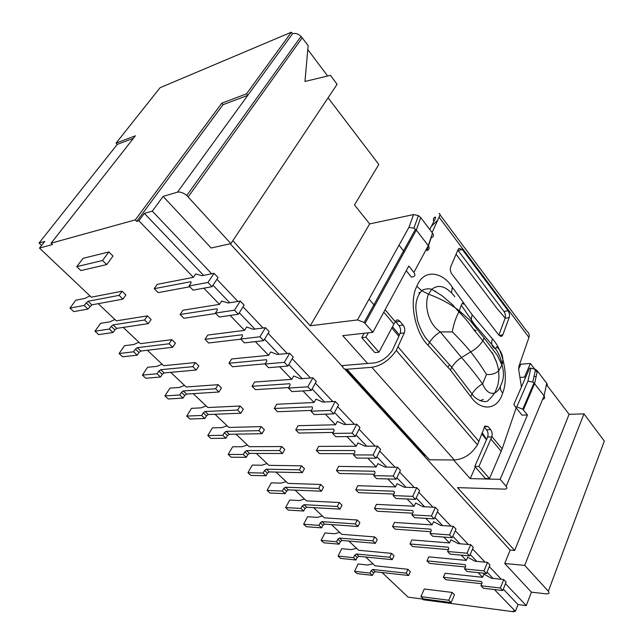 <?xml version="1.0" encoding="UTF-8"?>
<svg xmlns="http://www.w3.org/2000/svg" width="644" height="644" viewBox="0 0 644 644"><rect width="100%" height="100%" fill="white"/><g stroke="black" fill="none" stroke-linecap="round" stroke-linejoin="round"><path stroke-width="0.97" d="M433.702 221.391L433.645 221.158C433.082 218.694 433.67 217.342 435.4 217.108L435.239 218.751L429.781 229.506M505.178 318.08L496.894 308.355L456.065 254.283M439.892 214.621L526.712 331.105C528.933 332.763 529.682 334.88 528.941 337.448L518.943 366.251L518.718 369.825L521.431 387.004M432.084 232.532L439.087 217.189C440.15 214.734 440.15 213.51 439.071 213.518M214.049 273.322L218.058 277.556L212.013 286.701L207.964 282.466L214.049 273.322L201.918 275.68L195.704 273.925L193.401 277.339L138.887 220.795L144.361 213.373L152.306 211.135L163.125 196.396L211.152 248.004L230.89 243.609L337.11 84.275L330.428 75.348L304.958 81.474L308.138 45.587L301.062 36.378C298.083 33.746 295.25 32.868 292.545 33.738L247.755 95.401L223.025 104.69L221.778 103.193L135.304 219.886L51.077 243.207L52.462 244.527L39.485 248.093L44.75 241.428L39.051 243.029L117.264 144.393L133.405 138.339M484.232 426.972L486.566 429.749L490.672 429.669L488.072 426.561L484.932 426.038L477.454 444.851C471.464 454.205 463.769 459.253 454.366 459.977L429.5 459.784L346.923 369.254L371.813 367.305C381.32 365.776 389.483 360.157 396.293 350.441L404.295 332.916C405.229 330.155 404.818 327.538 403.064 325.067L399.98 321.38C398.684 319.939 397.396 319.625 396.116 320.422L393.878 324.133L383.784 312.171M332.634 433.452L352.139 433.122L355.327 436.455L335.814 436.721L332.634 433.452L334.196 430.53L333.713 429.097L295.725 429.894L298.88 433.042L333.181 432.43M378.97 352.188L365.889 337.239L361.743 337.673L374.824 352.566L378.97 352.188L393.878 324.133M108.884 251.965L112.998 256.046L106.695 264.595L80.87 270.561L76.773 266.632L102.541 260.514L108.884 251.965L83.06 258.325L76.773 266.632M106.695 264.595L102.541 260.514M325.349 414.181L335.54 424.758L337.311 421.434L344.315 424.533L356.784 424.219L359.948 427.56L355.327 436.455M352.139 433.122L356.784 424.219M335.54 424.758L298.059 425.7L295.725 429.894M89.999 295.918L84.767 298.462L75.807 300.201L69.963 308.09L73.77 311.616L87.946 309.056L91.834 304.862L122.948 299.114L119.068 295.363L88.011 301.263L91.834 304.862M39.485 248.093L91.327 297.182L122.038 291.209L125.902 294.968L122.948 299.114M69.963 308.09L84.114 305.465L88.011 301.263M122.038 291.209L119.068 295.363M84.114 305.465L87.946 309.056M86.079 302.785L89.902 306.375M114.89 319.496L109.657 321.895L100.585 323.344L94.958 331.209L98.637 334.606L113.006 332.513L114.89 329.841L116.789 328.368L148.289 323.634L144.554 320.012L113.103 324.89L116.789 328.368M98.194 303.686L116.306 320.841L147.395 315.882L151.123 319.505L148.289 323.634M94.958 331.209L109.303 329.052L111.195 326.379L113.103 324.89M147.395 315.882L144.554 320.012M109.303 329.052L113.006 332.513M111.195 326.379L114.89 329.841M58.443 218.574L59.602 217.108M221.778 103.193L246.499 93.855L291.386 32.2L160.09 87.705L116.073 143.105L135.385 135.812L51.077 243.207M138.887 220.795L136.745 221.383L135.304 219.886M136.745 221.383L223.025 104.69M163.125 196.396L177.478 192.162C180.191 191.622 183.29 192.725 186.76 195.478L230.89 243.609M177.478 192.162L247.755 95.401L246.499 93.855M292.545 33.738L291.386 32.2M307.784 49.564L327.651 76.016M117.264 144.393L116.073 143.105M240.293 301.07L244.14 305.127L238.377 314.248L234.488 310.191L240.293 301.07L228.065 303.018L221.689 300.981L219.483 304.387L182.985 310.207L180.111 314.497L183.91 318.289L215.829 313.491M180.111 314.497L217.084 308.766L217.342 310.07L215.41 313.065L219.266 317.033L238.377 314.248M193.401 277.339L157.241 284.366L154.238 288.673L158.183 292.609L189.811 286.773M154.238 288.673L190.865 281.71L191.067 282.982L189.038 285.984L207.964 282.466M212.013 286.701L193.063 290.114L189.038 285.984M234.488 310.191L215.41 313.065M399.98 321.38L395.843 321.871L398.926 325.542C400.673 327.997 401.083 330.605 400.149 333.359L392.421 350.32C387.342 357.581 381.24 361.791 374.124 362.958L367.579 363.49L342.745 335.637L372.876 332.304L364.182 322.419L357.501 319.931L310.255 325.784L232.83 240.687M443.829 537.072L449.496 542.948L450.897 539.744L458.262 543.649L470.7 544.647L473.26 547.344L469.637 555.909L450.164 554.154L447.58 551.506L448.812 548.688L448.168 547.183L410.027 543.979L412.603 546.547L448.401 549.63M240.719 339.058L259.935 336.78L265.481 327.691L269.168 331.596L263.662 340.668L244.43 342.874L240.719 339.058L242.579 336.079L242.265 334.743L205.001 339.34L208.648 342.986L240.824 339.163M205.001 339.34L207.754 335.065L244.527 330.364L246.636 326.975L253.173 329.261L265.481 327.691M464.549 568.926L467.045 571.494L486.478 573.498L483.982 570.898L464.549 568.926L465.725 566.132L465.065 564.611L426.972 560.892L429.468 563.379L465.379 566.962M375.38 543.343L377.239 539.439L374.671 536.943L372.804 540.847L339.436 538.046L342.004 540.469L375.38 543.343L372.804 540.847M321.123 540.396L336.514 541.749L337.778 539.221L340.346 541.644L339.09 544.164L323.699 542.779L321.123 540.396L324.906 532.95L334.63 533.731L339.718 532.403M342.004 540.469L340.346 541.644M337.778 539.221L339.436 538.046M41.578 245.436L39.051 243.029M353.081 375.999L352.727 376.635M372.723 397.533L372.385 398.169M354.184 378.237L354.53 377.593M391.697 418.334L391.367 418.962M372.723 398.539L373.053 397.903M410.035 438.435L409.721 439.063M313.58 507.641L324.351 517.848L357.251 519.998L355.311 523.926L321.992 521.616L320.31 522.815L319.005 525.359L303.646 524.24L307.566 516.746L317.267 517.382L322.378 515.973M319.005 525.359L321.662 527.855L322.966 525.311L324.64 524.119L357.967 526.502L355.311 523.926M320.31 522.815L322.966 525.311M303.646 524.24L306.303 526.695L321.662 527.855M357.251 519.998L359.899 522.574L357.967 526.502M295.097 490.14L306.439 500.879L339.275 502.513L337.263 506.474L304.008 504.687L302.31 505.91L300.957 508.462L285.638 507.585L289.695 500.05L299.371 500.533L304.499 499.044M300.957 508.462L303.702 511.03L305.047 508.478L306.745 507.255L340.008 509.122L337.263 506.474M302.31 505.91L305.047 508.478M285.638 507.585L288.375 510.112L303.702 511.03M339.275 502.513L342.012 505.178L340.008 509.122M276.026 472.084L287.965 483.386L320.72 484.465L318.635 488.442L285.461 487.218L283.738 488.466L282.338 491.034L267.075 490.414L271.269 482.831L280.913 483.153L286.065 481.591M282.338 491.034L285.171 493.69L286.564 491.114L288.279 489.875L321.469 491.187L318.635 488.442M283.738 488.466L286.564 491.114M267.075 490.414L269.9 493.022L285.171 493.69M320.72 484.465L323.546 487.21L321.469 491.187M256.328 453.432L268.894 465.33L301.553 465.821L299.388 469.822L266.326 469.194L264.579 470.466L263.13 473.05L247.932 472.704L252.271 465.081L261.875 465.226L267.043 463.575M263.13 473.05L266.053 475.787L267.493 473.203L269.232 471.931L302.318 472.656L299.388 469.822M264.579 470.466L267.493 473.203M247.932 472.704L250.838 475.393L266.053 475.787M301.553 465.821L304.467 468.655L302.318 472.656M235.986 434.169L249.212 446.695L281.742 446.55L279.496 450.575L246.563 450.583L244.801 451.879L243.295 454.487L228.169 454.423L232.669 446.767L242.233 446.727L247.409 444.988M243.295 454.487L246.314 457.312L247.811 454.704L249.566 453.416L282.523 453.505L279.496 450.575M244.801 451.879L247.811 454.704M228.169 454.423L231.18 457.208L246.314 457.312M281.742 446.55L284.753 449.488L282.523 453.505M214.951 414.253L228.886 427.447L261.255 426.626L258.92 430.675L226.157 431.359L224.37 432.688L222.808 435.304L207.771 435.553L212.431 427.858L221.939 427.616L227.131 425.781M222.808 435.304L225.923 438.218L227.477 435.61L229.256 434.281L262.052 433.702L258.92 430.675M224.37 432.688L227.477 435.61M207.771 435.553L210.878 438.427L225.923 438.218M261.255 426.626L264.378 429.661L262.052 433.702M193.2 393.653L207.875 407.547L240.067 406.01L237.636 410.075L205.058 411.492L203.246 412.852L201.628 415.477L186.696 416.064L191.534 408.328L200.976 407.877L206.185 405.945M201.628 415.477L204.848 418.495L206.466 415.871L208.27 414.519L240.88 413.215L237.636 410.075M203.246 412.852L206.466 415.871M186.696 416.064L189.908 419.027L204.848 418.495M240.067 406.01L243.287 409.149L240.88 413.215M170.692 372.337L186.156 386.98L218.123 384.669L215.595 388.759L183.242 390.948L181.415 392.333L179.732 394.981L164.92 395.923L169.936 388.147L179.298 387.471L184.522 385.426M179.732 394.981L183.065 398.097L184.739 395.456L186.567 394.08L218.952 392.003L215.595 388.759M181.415 392.333L184.739 395.456M164.92 395.923L168.229 398.982L183.065 398.097M218.123 384.669L221.464 387.921L218.952 392.003M147.387 350.264L163.681 365.695L195.39 362.564L192.765 366.669L160.678 369.696L158.818 371.113L157.072 373.762L142.396 375.09L147.605 367.281L156.886 366.364L162.111 364.206M157.072 373.762L160.517 376.998L162.256 374.341L164.107 372.932L196.243 370.026L192.765 366.669M158.818 371.113L162.256 374.341M142.396 375.09L145.818 378.253L160.517 376.998M195.39 362.564L198.851 365.929L196.243 370.026M138.911 342.246L133.686 344.524L124.501 345.691L119.092 353.532L133.614 351.801L135.425 349.137L137.309 347.688L140.867 351.036L172.705 347.253L169.098 343.767L137.309 347.688M172.705 347.253L175.426 343.139L171.835 339.646L169.098 343.767M171.835 339.646L140.408 343.663L123.237 327.394M133.614 351.801L137.18 355.15L138.991 352.485L140.867 351.036M135.425 349.137L138.991 352.485M119.092 353.532L122.634 356.808L137.18 355.15M331.491 524.602L341.731 534.303L374.671 536.943M336.514 541.749L339.09 544.164M321.992 521.616L324.64 524.119M304.008 504.687L306.745 507.255M285.461 487.218L288.279 489.875M266.326 469.194L269.232 471.931M246.563 450.583L249.566 453.416M226.157 431.359L229.256 434.281M205.058 411.492L208.27 414.519M183.242 390.948L186.567 394.08M160.678 369.696L164.107 372.932M453.344 526.293L455.984 529.086L452.217 537.708L449.552 534.923L453.344 526.293L440.882 525.48L433.549 521.672L432.1 524.9L394.45 522.437L392.526 526.51L395.183 529.167L430.844 531.719M392.526 526.51L430.699 529.159L431.319 530.656L430.047 533.49L449.552 534.923M435.376 507.303L438.113 510.193L434.193 518.871L431.432 515.989L435.376 507.303L422.899 506.683L415.621 502.996L414.108 506.24L376.442 504.365L374.446 508.47L377.199 511.215L412.675 513.204M374.446 508.47L412.627 510.515L413.231 512.004L411.902 514.862L414.664 517.696L434.193 518.871M416.773 487.637L419.606 490.631L415.525 499.366L412.667 496.379L416.773 487.637L404.287 487.226L397.058 483.668L395.488 486.928L357.839 485.689L355.762 489.818L358.603 492.652L393.862 494.045M355.762 489.818L393.935 491.227L394.506 492.708L393.122 495.574L412.667 496.379M397.501 467.262L400.431 470.361L396.189 479.152L393.226 476.061L397.501 467.262L385.007 467.069L377.851 463.656L376.209 466.94L338.591 466.377L336.434 470.531L339.372 473.461L374.365 474.226M336.434 470.531L374.575 471.255L375.114 472.72L373.681 475.61L393.226 476.061M377.521 446.131L380.564 449.351L376.136 458.198L373.061 454.986L377.521 446.131L365.035 446.187L357.943 442.919L356.245 446.228L318.675 446.389L316.437 450.567L319.48 453.601L354.152 453.698M316.437 450.567L354.514 450.559L355.029 452.008L353.532 454.914L356.599 458.061L376.136 458.198M265.046 364.045L268.612 367.708L287.949 366.05L293.213 357.009L289.663 353.258L284.366 362.306L265.046 364.045L266.817 361.075L266.463 359.706L228.958 363.248L232.468 366.758L265.191 363.804M255.378 341.618L268.604 355.335L270.625 351.962L277.298 354.482L289.663 353.258M268.604 355.335L231.59 358.99L228.958 363.248M287.949 366.05L284.366 362.306M288.44 388.066L291.869 391.592L311.285 390.433L316.317 381.433L312.912 377.835L307.84 386.835L288.44 388.066L290.138 385.112L289.736 383.719L252.029 386.279L255.418 389.66L288.754 387.527M279.625 366.758L291.764 379.356L293.696 375.999L300.498 378.728L312.912 377.835M291.764 379.356L254.565 382.045L252.029 386.279M311.285 390.433L307.84 386.835M310.955 411.186L314.256 414.583L333.729 413.883L338.551 404.939L335.266 401.47L330.412 410.421L310.955 411.186L312.582 408.248L312.139 406.839L274.272 408.481L277.54 411.741L311.398 410.389M302.922 390.932L314.063 402.484L315.914 399.135L322.821 402.065L335.266 401.47M314.063 402.484L276.703 404.263L274.272 408.481M333.729 413.883L330.412 410.421M263.662 340.668L259.935 336.78M373.061 454.986L353.532 454.914M396.189 479.152L376.643 478.645L373.681 475.61M415.525 499.366L395.98 498.512L393.122 495.574M431.432 515.989L411.902 514.862M452.217 537.708L432.712 536.235L430.047 533.49M469.637 555.909L467.061 553.212L470.7 544.647M467.061 553.212L447.58 551.506M449.496 542.948L411.878 539.93L410.027 543.979M152.306 211.135L211.691 273.781M216.907 279.287L237.918 301.448M243.046 306.858L263.082 327.997M268.121 333.31L287.256 353.5M292.215 358.724L310.497 378.004M315.367 383.14L332.843 401.582M337.633 406.63L354.361 424.283M359.07 429.242L375.09 446.147M379.719 451.033L395.07 467.222M399.626 472.028L414.35 487.556M418.833 492.282L432.953 507.182M437.365 511.835L450.921 526.132M455.268 530.72L468.285 544.454M472.567 548.97L485.077 562.164M489.295 566.615L501.33 579.302M505.484 583.689L526.269 605.61L518.026 604.571L515.417 611.317L513.188 611.027L513.936 611.8L423.269 599.765L422.512 599.041L408.079 597.133L382.093 572.524M144.361 213.373L203.568 275.358M212.995 285.22L229.739 302.752M239.302 312.775L254.855 329.052M278.989 354.313L264.555 339.203M302.189 378.608L288.794 364.584M324.52 401.985L312.099 388.976M346.021 424.493L334.502 412.434M366.734 446.179L356.076 435.022M376.853 456.765L386.714 467.101M396.873 477.735L405.994 487.283M416.185 497.949L424.605 506.764M434.829 517.47L442.581 525.585M452.829 536.315L459.969 543.786M470.225 554.524L476.777 561.383M487.041 572.13L493.046 578.417M503.31 589.163L518.026 604.571M230.214 243.754L342.753 366.919M344.629 368.972L510.137 550.089L504.743 563.508L531.405 592.158L546.112 593.849C549.058 594.018 549.799 593.148 548.342 591.232L524.731 565.384L583.971 413.875L569.103 414.301L547.142 385.466M526.269 605.61L531.405 592.158M510.137 550.089L514.685 550.467L457.514 487.629L504.59 489.134C506.957 489.038 507.496 488.096 506.192 486.301L500.163 479.337L470.217 478.621L453.593 459.977M345.989 369.262L424.807 455.59L425.684 455.598M346.923 369.254C344.073 369.358 342.632 368.127 342.592 365.542L367.579 363.49M546.088 386.287C547.464 385.676 547.682 384.669 546.716 383.261L544.075 395.891C545.178 397.614 544.695 398.789 542.602 399.401M506.192 486.301L544.075 395.891L534.005 382.963L532.773 382.101L527.951 381.111L530.865 368.135L529.593 368.223L513.864 404.4L515.433 406.944L516.802 406.895L522.767 409.19L527.46 414.961L500.163 479.337M546.716 383.261L537.37 370.968L535.567 369.415L530.865 368.135M475.328 467.037L470.217 478.621M486.582 439.715L481.688 433.951M398.853 336.281L391.826 327.997M399.03 245.179L404.158 251.651M435.376 291.088L435.811 291.627M535.889 376.442L533.997 376.555M525.754 377.054L519.909 377.408M420.733 217.616L416.314 230.101L428.276 245.622C429.798 248.012 429.323 249.663 426.859 250.572L431.206 237.708C433.581 237 434.016 235.463 432.51 233.096L420.733 217.616L418.399 215.603L413.537 214.581L369.656 223.903L354.482 204.945L378.817 164.445L328.078 97.824M515.433 406.944L521.986 415.122L527.46 414.961M482.155 432.639L486.663 439.522M399.441 334.952L392.494 326.75M374.719 305.763L369.076 299.09M461.265 555.152L466.328 560.401L467.673 557.221L475.079 561.222L487.492 562.389L489.963 565.005L486.478 573.498M537.088 372.264L530.406 363.49L524.457 377.134M514.685 550.467L569.103 414.301M530.406 363.49L520.827 364.174L518.629 369.141M548.342 591.232L604.338 441.076L583.971 413.875M369.656 223.903L310.255 325.784M365.084 323.304L416.314 230.101L413.931 228.145L408.916 227.396L357.501 319.931M406.259 270.697L411.387 277.097L412.772 276.88C415.114 276.26 415.493 274.771 413.907 272.412L408.795 266.004L372.876 332.304M361.743 337.673L364.158 333.27M365.889 337.239L368.296 332.811M457.836 250.114L504.002 311.503C505.387 313.676 505.757 315.954 505.089 318.337L498.85 335.13M486.566 429.749C488.047 431.866 488.426 434.265 487.701 436.954L474.781 466.417L478.911 466.465L491.903 436.632C492.507 433.992 492.096 431.673 490.672 429.669M476.037 330.702L473.541 329.406M492.241 352.59L496.757 362.805M459.236 311.052L461.796 314.892M418.866 292.948L419.413 293.326M447.934 367.201L449.568 364.721M509.187 317.572L502.835 334.8L501.958 336.128L498.971 335.291L451.895 274.094C450.325 271.704 449.939 269.273 450.736 266.793L458.085 249.534L459.019 248.318L462.295 249.486L508.092 310.722C509.485 312.904 509.847 315.19 509.187 317.572L505.089 318.337M452.329 331.902C458.737 338.205 464.871 344.87 470.732 351.882C475.94 349.032 479.973 345.313 482.831 340.724L473.332 329.14C471.295 325.703 463.535 316.14 458.842 311.825C455.509 318.49 453.336 325.18 452.329 331.902L440.287 331.902L461.539 357.557C457.433 360.125 454.173 363.369 451.766 367.305L472.036 393.935L470.74 396.615L450.406 370.059L428.075 345.273L429.476 342.463C432.164 338.14 435.763 334.622 440.287 331.902C428.638 324.286 423.76 305.699 428.477 294.171L421.691 290.694L416.837 286.234C408.441 302.157 415.758 333.721 428.075 345.273M451.476 292.98L452.338 287.248L472.245 314.852L492.402 338.833C490.825 343.671 491.863 347.011 495.526 348.847C498.561 352.912 500.766 358.153 502.135 364.552M474.781 466.417L485.375 478.476L489.488 478.573L502.151 448.908L516.166 407.861M486.502 374.43C482.09 367.322 476.834 359.803 470.732 351.882L461.539 357.557C469.508 366.613 476.52 375.396 482.557 383.896C486.027 391.592 490.124 394.579 494.85 392.872C492.555 395.231 493.642 395.48 488.329 400.262C486.325 403.603 475.795 400.431 472.036 393.935C474.596 389.749 478.106 386.4 482.557 383.896L486.502 374.43C491.388 374.88 495.429 373.721 498.609 370.952L501.942 365.051C504.051 358.281 502.304 352.204 496.717 346.818L495.526 348.847L474.515 324.383C471.36 322.547 470.603 319.368 472.245 314.852M454.841 296.707C446.421 286.234 438.717 283.787 431.721 289.373L428.477 294.171C438.218 297.665 447.186 302.253 455.397 307.929L452.515 304.676L442.203 295.829L431.721 289.373C429.363 288.472 426.368 288.657 422.754 289.937L421.691 290.694C417.344 295.717 415.428 302.036 415.944 309.635L417.433 320.157C419.437 326.846 422.182 332.747 425.652 337.858L451.766 367.305M461.265 305.216L474.515 324.383M451.742 367.346L450.406 370.059M494.85 392.872L494.85 392.872C497.41 391.721 499.438 389.065 500.943 384.895C503.914 379.107 504.252 372.49 501.942 365.051L497.208 355.142L484.151 337.979L482.831 340.724L490.945 351.431C492.7 354.063 492.096 352.043 496.194 361.204C498.287 367.756 498.231 368.465 498.609 370.952C499.213 378.68 498.754 378.833 498.561 381.176C497.989 383.413 498.891 383.228 494.85 392.872M458.842 311.825L459.357 310.819L455.397 307.929L458.842 311.825M462.642 303.332L463.551 304.193C462.883 301.464 461.49 303.67 459.357 310.819L470.064 320.462L484.151 337.979M489.488 478.573L478.911 466.465M504.743 563.508L524.731 565.384M503.729 579.56L506.12 582.087L502.763 590.524L500.356 588.004L503.729 579.56L491.356 578.24L483.918 574.142L482.622 577.298L478.122 572.637M494.439 589.558L515.417 611.317M203.85 288.174L219.483 304.387M230.141 315.447L244.527 330.364M346.931 436.568L356.245 446.228M376.209 466.94L367.724 458.142M395.488 486.928L387.777 478.935M414.108 506.24L407.121 498.995M432.1 524.9L425.797 518.364M514.186 611.156L513.936 611.8M348.871 541.057L358.595 550.274L391.56 553.373L389.757 557.253L356.357 553.985L358.853 556.336L392.252 559.668L389.757 557.253M392.252 559.668L394.056 555.796L391.56 553.373M365.728 557.028L374.969 565.778L407.95 569.304L406.203 573.16L372.796 569.465L375.219 571.751L408.626 575.511L406.203 573.16M408.626 575.511L410.365 571.655L407.95 569.304M482.622 577.298L445.117 573.289L443.394 577.282L445.809 579.697L481.801 583.746M466.328 560.401L428.759 556.867L426.972 560.892M452.128 592.424L424.283 589.002L420.926 596.626L448.804 600.256L452.128 592.424L454.447 594.726L451.146 602.551L448.804 600.256M483.982 570.898L487.492 562.389M372.796 569.465L371.177 570.6L369.994 573.096L354.562 571.333L358.104 563.975L367.853 565.013L372.9 563.822M369.994 573.096L372.425 575.374L373.601 572.878L375.219 571.751M371.177 570.6L373.601 572.878M354.562 571.333L356.993 573.579L372.425 575.374M356.357 553.985L354.723 555.144L353.5 557.656L338.084 556.094L341.747 548.688L351.487 549.606L356.559 548.342M353.5 557.656L356.003 559.998L357.219 557.487L358.853 556.336M354.723 555.144L357.219 557.487M338.084 556.094L340.587 558.404L356.003 559.998M443.394 577.282L481.422 581.492L482.106 583.013L480.963 585.79L500.356 588.004M451.146 602.551L423.269 598.872L420.926 596.626M502.763 590.524L483.386 588.27L480.963 585.79M435.746 217.567L435.4 217.108M528.941 337.448L439.087 217.189M454.366 459.977L371.813 367.305M431.069 226.664L437.622 220.24M302.261 37.738L188.201 196.871M398.926 325.542L403.064 325.067M523.387 409.842L534.609 383.607L537.37 370.968M527.951 381.111L516.802 406.895M413.537 214.581L408.916 227.396M413.907 272.412L428.276 245.622L432.51 233.096M400.149 333.359L404.295 332.916M502.835 334.8L499.108 335.452M508.092 310.722L504.002 311.503M458.158 250.5L462.295 249.486M470.74 396.615C480.561 411.307 497.498 410.711 502.642 393.13C509.179 377.255 502.916 349.668 492.402 338.833M452.338 287.248C442.589 271.663 423.671 268.379 416.837 286.234M395.126 321.614L385.112 309.716M478.999 441.454L398.129 346.971M502.175 448.844L491.903 436.632M500.509 386.038C499.986 388.308 500.702 390.675 502.642 393.13M501.225 451.315L490.929 439.111M487.701 436.954L491.815 436.906M484.425 426.642L488.072 426.561M301.062 36.378L186.76 195.478M477.454 444.851L396.293 350.441M532.773 382.101L535.567 369.415M534.005 382.963L522.767 409.19M418.399 215.603L413.931 228.145M415.493 229.224L364.182 322.419M420.113 292.336L419.107 292.795M483.314 399.457L480.013 400.705M501.958 336.128L500.38 336.401"/></g></svg>
